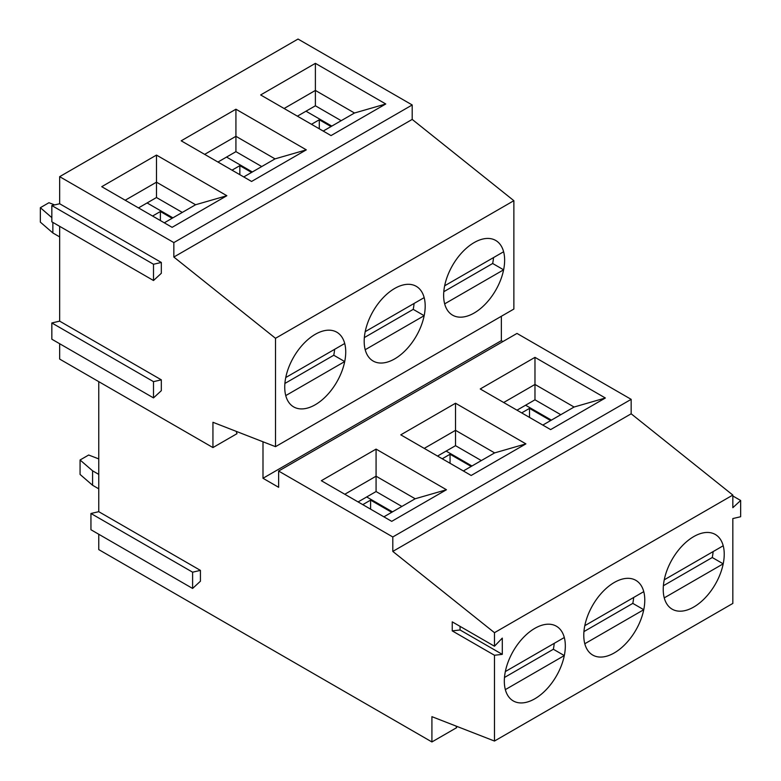 <?xml version="1.0" encoding="UTF-8"?>
<svg xmlns="http://www.w3.org/2000/svg" width="781" height="781" viewBox="0 0 781 781"><rect width="100%" height="100%" fill="white"/><g stroke="black" fill="none" stroke-linecap="round" stroke-linejoin="round"><path stroke-width="1.17" d="M98.767 534.263L98.767 549.609L431.913 741.95L431.913 716.665L494.471 741.042L732.832 603.43L732.832 518.545L740.652 516.739L740.652 500.484L732.832 507.709L732.832 495.066L631.165 413.793L631.165 399.345L516.993 333.428L278.632 471.05L278.632 487.305L262.992 478.275L262.992 441.792M502.915 341.561L501.353 340.653L501.353 316.276M724.231 554.217A43.131 24.904 -60 0 1 705.399 597.621A43.131 24.904 -60 0 1 672.168 609.18A43.131 24.904 -60 0 1 672.168 559.372A43.131 24.904 -60 0 1 715.298 534.468A43.131 24.904 -60 0 1 724.231 554.217M565.327 645.955A43.131 24.904 -60 0 1 546.495 689.369A43.131 24.904 -60 0 1 513.254 700.918A43.131 24.904 -60 0 1 513.254 651.12A43.131 24.904 -60 0 1 556.384 626.216A43.131 24.904 -60 0 1 565.327 645.955M644.774 600.091A43.131 24.904 -60 0 1 625.952 643.495A43.131 24.904 -60 0 1 592.711 655.054A43.131 24.904 -60 0 1 592.711 605.246A43.131 24.904 -60 0 1 635.841 580.342A43.131 24.904 -60 0 1 644.774 600.091M460.058 626.362L460.058 629.974L452.238 630.882L452.238 621.852L494.471 646.229L502.29 638.106L502.29 654.361L494.471 655.259L494.471 741.042M494.471 646.229L494.471 632.688L732.832 495.066M494.471 632.688L392.804 551.415L392.804 536.967L278.632 471.05M98.767 381.655L98.767 511.682L90.947 513.488L90.947 529.743L192.604 588.444L200.424 581.22L200.424 570.384L98.767 511.682M452.238 630.882L494.471 655.259M525.593 405.222L551.406 420.119M542.805 425.089L574.084 407.028L534.975 384.447L503.696 402.508M516.993 410.181L534.975 399.804L534.975 357.356L605.363 397.998L550.625 429.599L480.237 388.967L534.975 357.356M534.975 399.804L560.787 414.701M431.913 741.95L456.621 727.687L456.006 726.057M525.906 443.872L471.168 475.473L400.78 434.841L455.528 403.23L525.906 443.872L494.627 452.902L455.528 430.321L424.249 448.382M392.804 536.967L631.165 399.345M446.459 489.736L391.711 521.347L321.333 480.705L376.071 449.104L446.459 489.736L415.17 498.766L376.071 476.195L344.792 494.256M446.136 451.096L471.949 465.993M437.536 456.055L455.528 445.678L455.528 403.23M455.528 445.678L481.33 460.575M463.348 470.953L494.627 452.902M366.689 496.96L392.492 511.867M358.089 501.929L376.071 491.542L376.071 449.104M376.071 491.542L401.883 506.449M383.891 516.827L415.17 498.766M392.804 551.415L631.165 413.793M262.992 478.275L501.353 340.653M574.084 407.028L605.363 397.998M200.424 570.384L192.604 572.19L90.947 513.488M192.604 572.19L192.604 588.444M460.058 629.974L502.29 654.361M732.832 495.974L740.652 500.484M362.774 504.643L370.594 500.123L391.711 512.316M370.594 509.153L370.594 500.123M98.767 458.906L88.673 455.02L80.072 459.989L80.072 474.438L92.588 485.274L98.767 488.838M92.588 485.274L92.588 470.826L80.072 459.989M92.588 470.826L98.767 474.389M564.302 637.521A43.131 24.904 120 0 0 556.384 626.216A43.131 24.904 120 0 0 526.892 634.143A43.131 24.904 120 0 0 505.346 671.562L564.302 637.521M554.217 643.339A43.131 24.904 -60 0 1 553.358 649.255L564.302 655.581L505.346 689.623A43.131 24.904 120 0 0 513.254 700.918A43.131 24.904 120 0 0 542.756 692.991A43.131 24.904 120 0 0 564.302 655.581M553.358 649.255L504.487 677.469M442.231 458.769L450.051 454.249L471.168 466.442M450.051 463.279L450.051 454.249M643.759 591.647A43.131 24.904 120 0 0 635.841 580.342A43.131 24.904 120 0 0 606.349 588.269A43.131 24.904 120 0 0 584.793 625.688L643.759 591.647M633.664 597.475A43.131 24.904 -60 0 1 632.805 603.381L643.759 609.707L584.793 643.749A43.131 24.904 120 0 0 592.711 655.054A43.131 24.904 120 0 0 622.203 647.127A43.131 24.904 120 0 0 643.759 609.707M632.805 603.381L583.934 631.604M59.659 226.334L59.659 321.147L51.839 322.953L51.839 339.208L153.506 397.9L161.325 390.676L161.325 379.839L59.659 321.147M59.659 343.728L59.659 359.075L212.94 447.572L212.94 422.287L275.508 446.664L275.508 338.3L173.841 257.037L173.841 242.588L59.659 176.662L59.659 203.753L51.839 205.559L51.839 221.814L153.506 280.516L161.325 273.291L161.325 262.455L59.659 203.753M59.659 176.662L298.03 39.05L412.202 104.966L412.202 119.415L513.869 200.688L513.869 309.051L275.508 446.664M212.94 447.572L237.024 433.66L236.145 431.327M306.318 149.845L251.57 181.456L181.192 140.814L235.93 109.213L306.318 149.845L275.029 158.875L235.93 136.304L204.651 154.365M173.841 242.588L412.202 104.966M226.861 195.719L172.123 227.33L101.735 186.688L156.483 155.087L226.861 195.719L195.582 204.749L156.483 182.178L125.194 200.239M385.765 103.98L331.027 135.582L260.649 94.95L315.387 63.339L385.765 103.98L354.486 113.011L315.387 90.43L284.108 108.491M306.006 111.205L331.808 126.102M425.186 306.064A43.131 24.904 -60 0 1 406.354 349.478A43.131 24.904 -60 0 1 373.123 361.027A43.131 24.904 -60 0 1 373.113 311.228A43.131 24.904 -60 0 1 416.253 286.324A43.131 24.904 -60 0 1 425.186 306.064M275.508 338.3L513.869 200.688M345.729 351.938A43.131 24.904 -60 0 1 326.897 395.342A43.131 24.904 -60 0 1 293.666 406.901A43.131 24.904 -60 0 1 293.666 357.102A43.131 24.904 -60 0 1 336.796 332.198A43.131 24.904 -60 0 1 345.729 351.938M504.633 260.2A43.131 24.904 -60 0 1 485.811 303.604A43.131 24.904 -60 0 1 452.57 315.153A43.131 24.904 -60 0 1 452.57 265.355A43.131 24.904 -60 0 1 495.701 240.45A43.131 24.904 -60 0 1 504.633 260.2M226.549 157.069L252.351 171.976M147.092 202.943L172.904 217.84M173.841 257.037L412.202 119.415M182.285 212.422L156.483 197.525L156.483 155.087M164.303 222.81L195.582 204.749M156.483 197.525L138.491 207.912M261.742 166.558L235.93 151.651L235.93 109.213M243.75 176.936L275.029 158.875M235.93 151.651L217.948 162.038M341.19 120.684L315.387 105.786L315.387 63.339M323.207 131.062L354.486 113.011M315.387 105.786L297.405 116.164M161.325 262.455L153.506 264.261L51.839 205.559M153.506 264.261L153.506 280.516M161.325 379.839L153.506 381.645L51.839 322.953M153.506 381.645L153.506 397.9M152.568 216.034L160.388 211.524L172.123 218.299M160.388 220.554L160.388 211.524M54.65 204.915L48.949 202.718L40.348 207.687L51.839 217.645M52.864 222.409L52.864 232.972L40.348 222.136L40.348 207.687M52.864 232.972L59.659 236.897M344.714 343.503A43.131 24.904 120 0 0 336.796 332.198A43.131 24.904 120 0 0 307.304 340.125A43.131 24.904 120 0 0 285.748 377.535L344.714 343.503M334.619 349.322A43.131 24.904 -60 0 1 333.76 355.238L344.714 361.564L285.748 395.596A43.131 24.904 120 0 0 293.666 406.901A43.131 24.904 120 0 0 323.158 398.974A43.131 24.904 120 0 0 344.714 361.564M333.76 355.238L284.889 383.451M424.161 297.629A43.131 24.904 120 0 0 416.253 286.324A43.131 24.904 120 0 0 386.751 294.252A43.131 24.904 120 0 0 365.205 331.661L424.161 297.629M414.076 303.448A43.131 24.904 -60 0 1 413.217 309.364L424.161 315.69L365.205 349.722A43.131 24.904 120 0 0 373.123 361.027A43.131 24.904 120 0 0 402.615 353.1A43.131 24.904 120 0 0 424.161 315.69M413.217 309.364L364.346 337.577M232.025 170.17L239.845 165.65L251.57 172.425M239.845 174.68L239.845 165.65M503.618 251.755A43.131 24.904 120 0 0 495.701 240.45A43.131 24.904 120 0 0 466.208 248.378A43.131 24.904 120 0 0 444.662 285.797L503.618 251.755M493.524 257.584A43.131 24.904 -60 0 1 492.665 263.49L503.618 269.816L444.662 303.858A43.131 24.904 120 0 0 452.57 315.153A43.131 24.904 120 0 0 482.072 307.236A43.131 24.904 120 0 0 503.618 269.816M492.665 263.49L443.803 291.704M311.473 124.296L319.292 119.776L331.027 126.551M319.292 128.806L319.292 119.776M521.688 412.895L529.508 408.385L550.625 420.568M529.508 417.405L529.508 408.385M723.206 545.773A43.131 24.904 120 0 0 715.298 534.468A43.131 24.904 120 0 0 685.796 542.395A43.131 24.904 120 0 0 664.25 579.814L723.206 545.773M713.121 551.601A43.131 24.904 -60 0 1 712.262 557.517L723.206 563.833L664.25 597.875A43.131 24.904 120 0 0 672.168 609.18A43.131 24.904 120 0 0 701.66 601.253A43.131 24.904 120 0 0 723.206 563.833M712.262 557.517L663.391 585.73"/></g></svg>
